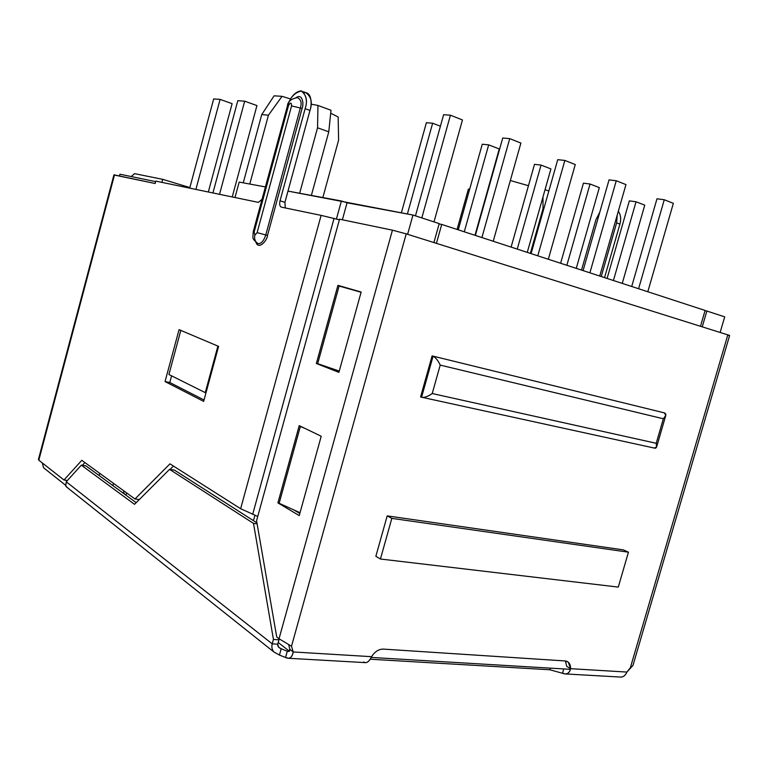 <?xml version="1.0" encoding="UTF-8"?>
<svg xmlns="http://www.w3.org/2000/svg" width="768" height="768" viewBox="0 0 768 768"><rect width="100%" height="100%" fill="white"/><g stroke="black" fill="none" stroke-linecap="round" stroke-linejoin="round"><path stroke-width="1.15" d="M274.109 95.827L282.048 96.326L290.659 99.005L282.048 96.326L268.445 115.181L261.734 114.586L243.254 182.842L261.734 114.586L274.109 95.827L261.734 114.586L268.445 115.181L249.782 184.051L268.445 115.181L282.048 96.326L274.109 95.827M311.059 104.17L317.962 105.437L330.998 110.275L328.781 131.827L317.539 127.795L299.654 193.267L317.539 127.795L317.962 105.437L311.059 104.17M330.614 113.136L338.17 117.024L330.614 113.136M510.336 180.528L528.461 185.702L510.336 180.528M545.05 189.648L548.851 191.021L545.05 189.648M338.602 140.131L322.858 197.549L338.602 140.131L338.17 117.024L338.602 140.131M543.034 208.618L543.782 208.867L543.034 208.618L530.342 253.382L543.034 208.618L542.976 196.982M311.366 195.427L328.781 131.827L311.366 195.427M253.459 520.666L254.947 515.27L253.459 520.666M336.422 219.053L341.395 200.976L287.981 191.107L412.973 215.04L439.2 223.603L412.973 215.04L407.616 234.307L412.973 215.04L347.05 202.8L342.374 219.782L347.05 202.8L341.395 200.976L336.422 219.053M265.402 186.931L239.174 182.083L234.989 197.52L239.174 182.083L265.402 186.931M155.654 181.632L119.962 174.202L119.491 175.978L119.962 174.202L155.654 181.632M65.818 480.25L66.864 481.075L65.818 480.25M99.139 475.546L99.725 473.347L99.139 475.546M126.595 492.883L125.971 495.187L126.595 492.883M371.222 657.427L570.461 669.341L371.222 657.427M720.144 332.458L724.704 316.858L706.867 311.03L702.25 326.842L706.867 311.03L724.704 316.858L720.144 332.458M433.901 242.563L439.2 223.603L433.901 242.563M289.373 651.197L278.208 642.499L289.373 651.197M700.483 326.285L705.101 310.454L441.715 224.429L436.426 243.36L441.715 224.429L705.101 310.454L700.483 326.285M705.043 310.627L706.867 311.03L705.043 310.627M439.114 223.93L441.715 224.429L439.114 223.93M113.501 483.37L112.896 485.616L113.501 483.37M123.494 492.384L124.829 494.352L123.494 492.384L123.888 490.915L123.494 492.384M205.258 392.64L205.997 392.784L205.258 392.64L217.901 346.099L205.258 392.64L168.912 374.506L205.258 392.64M180.816 330.384L168.912 374.506L180.816 330.384M407.395 214.003L432.634 123.216L426.384 122.707L401.347 212.88L426.384 122.707L432.634 123.216L407.395 214.003M440.41 126.221L432.634 123.216L440.41 126.221M464.275 231.802L488.669 144.864L482.266 144.23L458.275 229.834L482.266 144.23L488.669 144.864L464.275 231.802M474.989 235.296L499.258 148.954L488.669 144.864L499.258 148.954L474.989 235.296M517.248 249.101L541.027 165.082L534.499 164.342L511.104 247.094L534.499 164.342L541.027 165.082L517.248 249.101M527.27 252.374L550.925 168.912L541.027 165.082L550.925 168.912L527.27 252.374M566.861 265.306L590.045 184.022L583.43 183.178L560.611 263.261L583.43 183.178L590.045 184.022L566.861 265.306M576.259 268.378L599.328 187.603L590.045 184.022L599.328 187.603L576.259 268.378M481.901 237.552L509.731 138.643L502.742 138.01L475.363 235.421L502.742 138.01L509.731 138.643L481.901 237.552M493.219 241.248L520.896 143.059L509.731 138.643L520.896 143.059L493.219 241.248M537.782 255.811L564.854 160.435L557.741 159.677L531.091 253.622L557.741 159.677L564.854 160.435L537.782 255.811M548.323 259.248L575.261 164.554L564.854 160.435L575.261 164.554L548.323 259.248M589.891 272.822L616.253 180.758L609.034 179.885L583.085 270.605L609.034 179.885L616.253 180.758L589.891 272.822M599.741 276.038L625.958 184.598L616.253 180.758L625.958 184.598L599.741 276.038M638.592 288.739L664.272 199.747L656.986 198.787L631.709 286.483L656.986 198.787L664.272 199.747L638.592 288.739M647.808 291.744L673.354 203.338L664.272 199.747L673.354 203.338L647.808 291.744M421.814 217.93L450.432 115.2L443.616 114.71L415.459 215.856L443.616 114.71L450.432 115.2L421.814 217.93M433.997 221.904L462.461 119.952L450.432 115.2L462.461 119.952L433.997 221.904M622.243 283.392L644.765 205.152L636.038 201.782L613.421 280.512L636.038 201.782L629.347 200.87L607.085 278.438L629.347 200.87L636.038 201.782L644.765 205.152L622.243 283.392M330.998 110.275L317.962 105.437L317.539 127.795L328.781 131.827L330.998 110.275M255.763 241.584C257.952 250.666 267.206 240.912 267.504 235.45L265.766 234.97L300.336 108.029C301.997 102.922 301.018 99.446 297.379 97.603C301.018 99.446 301.997 102.922 300.336 108.029L302.093 108.451L267.504 235.45L302.093 108.451C304.022 104.189 302.592 93.11 296.198 97.594C302.592 93.11 304.022 104.189 302.093 108.451L300.336 108.029L265.766 234.97C263.798 240.902 261.226 243.792 258.067 243.648L257.827 243.514C255.082 241.632 254.093 238.858 254.842 235.2L254.179 231.888L253.248 231.686L254.179 231.888L254.842 235.2L257.117 232.618L291.571 105.898C291.504 102.288 290.467 102.211 288.48 105.667L254.179 231.888L288.48 105.667C290.467 102.211 291.504 102.288 291.571 105.898L257.117 232.618L267.504 235.45C267.158 240.47 258.778 250.301 256.013 242.362M595.949 219.629L599.779 212.266L595.949 219.629L581.52 270.096L595.949 219.629M619.91 224.112L604.56 277.613L619.91 224.112L616.618 222.902L617.194 215.184L616.618 222.902L601.238 276.528L616.618 222.902L619.91 224.112C621.312 219.178 620.784 214.877 618.326 211.219C620.784 214.877 621.312 219.178 619.91 224.112M114.461 175.075L155.155 183.514L155.798 181.104L258.442 202.387L262.051 199.286L258.442 202.387L155.798 181.104L155.155 183.514L114.499 174.922L38.813 460.195L63.984 480L81.802 460.31L134.976 498.979L169.968 463.853L240.634 508.714L321.12 215.376L281.414 207.149C279.744 206.41 279.283 204.288 280.032 200.803L305.136 108.682C307.632 101.194 306.442 95.29 301.565 90.96C294.653 92.525 290.035 97.43 287.722 105.677M179.059 329.635L218.592 346.397L203.654 401.376L165.043 381.571L179.059 329.635L165.043 381.571L169.786 382.512L204.038 399.994L169.786 382.512L171.59 375.84L169.786 382.512L165.043 381.571L203.654 401.376L218.592 346.397L179.059 329.635M304.205 92.755C311.923 91.43 312.019 105.043 309.984 110.458L284.928 202.32L285.283 207.946L284.928 202.32L309.984 110.458C312.653 102.461 311.242 96.528 305.75 92.659L303.082 91.661M173.424 466.051L170.035 469.43L173.424 466.051M84.883 462.557L82.378 465.312L84.883 462.557M364.762 662.592L366.019 662.669C368.141 662.15 369.994 660.154 371.578 656.678L293.213 651.955C292.656 655.651 291.149 657.763 288.701 658.291L285.533 657.514L287.29 651.206L285.533 657.514L279.446 655.056L285.533 657.514C289.526 659.386 292.09 657.533 293.213 651.955L289.843 649.344L288.624 644.458L289.843 649.344L293.213 651.955L371.578 656.678C374.784 651.648 378.701 649.123 383.338 649.104L565.248 660.95C568.771 661.478 570.557 664.051 570.595 668.678L626.918 672.067L630.355 667.738L727.824 334.877L406.214 233.866L291.504 646.253L293.213 651.955L291.504 646.253L279.034 638.755L291.504 646.253L406.214 233.866L727.824 334.877C730.176 335.626 730.138 335.75 727.709 335.232M632.976 665.424L729.6 335.549L727.824 334.877L630.355 667.738L632.976 665.424L626.918 672.067L570.595 668.678C570 671.789 568.406 673.555 565.824 673.968L562.493 673.277L563.75 668.947L562.493 673.277L549.917 669.773L562.493 673.277C566.698 674.899 569.395 673.363 570.595 668.678L566.736 666.403L565.363 660.96L566.736 666.403L570.595 668.678L568.32 662.198L565.248 660.95L383.338 649.104C378.701 649.123 374.784 651.648 371.578 656.678C368.957 661.92 366.346 663.686 363.725 661.958M432.096 355.901L664.397 412.877L432.096 355.901L420.595 396.883L432.096 355.901M375.85 556.31L387.197 515.875L623.376 549.878L628.445 552.182L618.278 587.088L380.429 559.018L375.85 556.31L380.429 559.018L391.843 518.371L628.445 552.182L623.376 549.878L387.197 515.875L391.843 518.371L387.197 515.875L375.85 556.31M549.917 669.773L370.214 659.222L549.917 669.773L550.397 668.141L549.917 669.773M65.51 485.184L43.526 467.722L42.355 462.979L43.526 467.722L65.51 485.184M281.203 648.758L279.446 655.056L281.203 648.758L287.29 651.206L281.203 648.758C278.64 647.798 277.488 646.272 277.738 644.189L272.218 643.834L66.24 481.766L65.77 486.048L66.24 481.766L81.331 465.158L134.525 504.326L169.546 469.363L253.507 523.402L257.107 523.862L253.507 523.402L273.437 639.437L278.957 639.802L278.726 638.525L278.957 639.802L273.437 639.437L272.218 643.834L277.738 644.189L278.65 647.194L281.203 648.758M287.29 651.206L289.2 651.322L287.29 651.206L288.672 651.475L289.843 649.344C289.997 651.226 289.152 651.84 287.29 651.206M339.245 371.146L337.392 370.426L339.245 371.146M189.869 187.565L162.682 179.338L161.875 182.362L162.682 179.338L189.869 187.565M134.544 173.645L162.682 179.338L134.544 173.645L131.222 176.544L134.544 173.645M289.085 102.096C291.763 95.587 295.718 91.843 300.941 90.854C306.413 94.723 307.814 100.666 305.136 108.682L280.032 200.803C279.283 204.288 279.744 206.41 281.414 207.149L321.12 215.376L240.634 508.714L257.75 516.451L240.634 508.714L169.968 463.853L134.976 498.979L139.296 499.565L134.976 498.979L81.802 460.31L63.984 480L67.411 480.48L63.984 480L38.813 460.195L39.082 459.158M321.12 215.376L339.389 219.792L321.12 215.376M38.41 459.562L38.813 460.195L114.499 174.922L113.942 174.845L38.41 459.562M305.136 108.682L309.984 110.458L305.136 108.682M280.032 200.803L284.928 202.32L280.032 200.803M252.672 514.378L334.042 218.448L252.672 514.378M339.552 219.197L392.429 230.17L406.214 233.866L392.429 230.17L279.034 638.755L276.73 636.979L256.57 520.733L339.552 219.197L256.57 520.733L276.73 636.979L279.034 638.755L392.429 230.17L339.552 219.197M565.824 673.968L621.446 677.117C623.789 676.675 625.613 674.995 626.918 672.067M277.901 502.877L299.242 515.597L321.216 436.243L299.213 425.645L277.901 502.877L279.206 503.069L277.901 502.877L299.213 425.645L321.216 436.243L299.242 515.597L277.901 502.877M299.827 513.485L293.779 509.894L299.827 513.485M316.358 363.494L338.909 372.365L361.152 292.042L337.92 285.35L316.358 363.494L318.72 364.022L316.358 363.494L337.92 285.35L361.152 292.042L338.909 372.365L316.358 363.494M339.13 371.549L328.445 367.363L339.13 371.549M66.298 486.778L273.917 651.994L279.446 655.056L273.917 651.994C271.997 649.699 271.43 646.982 272.218 643.834L273.437 639.437L253.507 523.402L169.546 469.363L174.442 470.102L169.546 469.363L134.525 504.326L81.331 465.158L85.853 465.821L81.331 465.158L66.24 481.766L272.218 643.834M67.93 488.074L65.77 486.048L67.93 488.074M256.944 522.902L174.442 470.102L256.944 522.902M136.195 502.666L85.853 465.821L136.195 502.666M277.738 644.189L278.957 639.802L277.738 644.189M339.264 371.069L317.674 363.667L339.101 286.032L361.094 292.272L339.101 286.032L317.674 363.667L339.264 371.069M361.104 292.205L343.19 287.126L361.104 292.205M300.029 512.726L279.149 503.27L300.326 426.538L304.243 428.074L300.326 426.538L279.149 503.27L300.029 512.726M380.429 559.018L618.278 587.088L628.445 552.182L391.843 518.371L380.429 559.018M421.565 397.258L420.595 396.883L421.565 397.258L433.075 356.227C435.658 357.514 438.029 360.47 440.218 365.098L432.221 393.533L656.218 443.29L663.35 418.771L440.218 365.098L663.35 418.771C666.259 415.939 666.605 413.981 664.397 412.877L665.789 415.43L663.35 418.771L656.218 443.29L656.582 447.053L654.154 448.07L655.123 448.243C656.774 447.898 657.139 446.246 656.218 443.29L432.221 393.533L440.218 365.098C438.029 360.47 435.658 357.514 433.075 356.227L421.565 397.258C424.339 397.814 427.891 396.566 432.221 393.533C428.899 395.981 425.731 397.296 422.717 397.459L421.565 397.258M300.336 108.029L291.571 105.898L300.336 108.029M254.842 235.2C254.093 238.858 255.082 241.632 257.827 243.514L258.182 243.677C261.331 243.677 263.856 240.778 265.766 234.97L257.117 232.618L254.842 235.2M257.05 243.101L257.827 243.514C251.405 237.907 253.008 239.088 253.248 231.686L287.453 105.811L288.48 105.667L287.453 105.811C287.76 101.578 291.072 98.842 297.379 97.603M256.944 105.571L244.675 101.174L219.533 194.314L244.675 101.174L237.811 100.675L212.928 192.95L237.811 100.675L244.675 101.174L256.944 105.571L232.234 196.954L256.944 105.571M232.118 103.661L220.099 99.389L195.888 189.418L220.099 99.389L213.677 98.928L189.715 188.131L213.677 98.928L220.099 99.389L232.118 103.661L208.32 191.99L232.118 103.661M457.085 229.45L468.394 189.082L457.085 229.45M469.642 189.264L468.394 189.082L469.642 189.264M288.701 658.291L366.019 662.669M568.32 662.198L566.669 661.238M665.75 415.555L656.582 447.053M655.123 448.243L422.717 397.459"/></g></svg>
